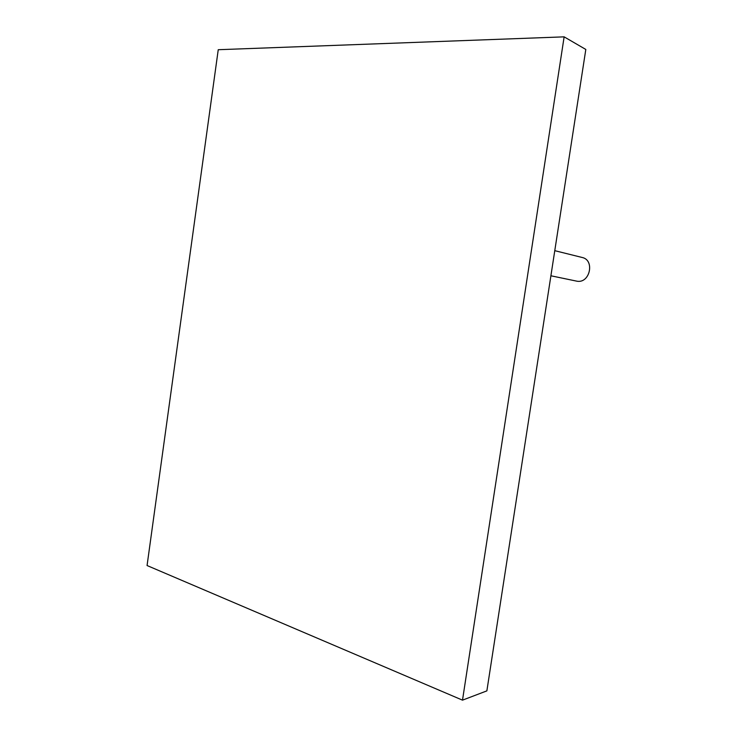<?xml version="1.0" encoding="UTF-8"?>
<svg xmlns="http://www.w3.org/2000/svg" width="737" height="737" viewBox="0 0 737 737"><rect width="100%" height="100%" fill="white"/><g stroke="black" fill="none" stroke-linecap="round" stroke-linejoin="round"><path stroke-width="1.11" d="M554.777 250.672L582.138 257.471C594.999 259.995 590.005 283.478 577.117 281.23L550.908 275.785M147.068 565.537L218.244 49.711L564.137 36.85L462.504 700.15L147.068 565.537M462.504 700.15L486.871 690.873L585.814 49.453L564.137 36.85"/></g></svg>
